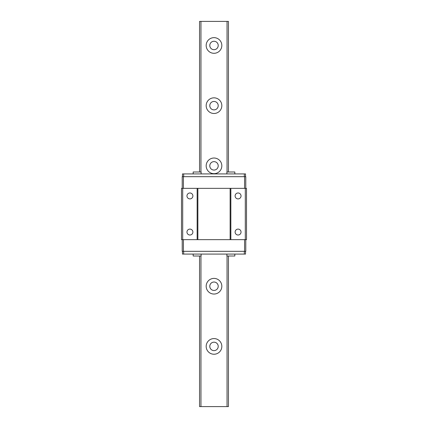 <?xml version="1.0" encoding="UTF-8"?>
<svg xmlns="http://www.w3.org/2000/svg" width="428" height="428" viewBox="0 0 428 428"><rect width="100%" height="100%" fill="white"/><g stroke="black" fill="none" stroke-linecap="round" stroke-linejoin="round"><path stroke-width="0.64" d="M209.79 346.413A4.216 4.216 0 0 1 214 342.197A4.216 4.216 0 0 1 218.216 346.413A4.216 4.216 0 0 1 214 350.628A4.216 4.216 0 0 1 209.79 346.413M214 354.234A7.822 7.822 0 0 1 207.222 342.502A7.822 7.822 0 0 1 220.778 342.502A7.822 7.822 0 0 1 214 354.234M218.216 286.225A4.216 4.216 0 0 1 214 290.441A4.216 4.216 0 0 1 209.79 286.225A4.216 4.216 0 0 1 214 282.009A4.216 4.216 0 0 1 218.216 286.225M214 294.047A7.822 7.822 0 0 1 207.222 282.314A7.822 7.822 0 0 1 220.778 282.314A7.822 7.822 0 0 1 214 294.047M218.216 165.85A4.216 4.216 0 0 1 214 170.066A4.216 4.216 0 0 1 209.79 165.85A4.216 4.216 0 0 1 214 161.634A4.216 4.216 0 0 1 218.216 165.85M214 173.672A7.822 7.822 0 0 1 207.222 161.939A7.822 7.822 0 0 1 220.778 161.939A7.822 7.822 0 0 1 214 173.672M218.216 105.663A4.216 4.216 0 0 1 214 109.878A4.216 4.216 0 0 1 209.79 105.663A4.216 4.216 0 0 1 214 101.447A4.216 4.216 0 0 1 218.216 105.663M214 113.484A7.822 7.822 0 0 1 207.222 101.752A7.822 7.822 0 0 1 220.778 101.752A7.822 7.822 0 0 1 214 113.484M228.445 406.6L228.445 256.008L228.445 406.6L227.049 406.6L227.049 256.008M228.445 21.4L228.445 171.992L228.445 21.4L199.555 21.4L199.555 171.992M227.049 171.992L227.049 21.4M214 53.297A7.822 7.822 0 0 1 207.222 41.564A7.822 7.822 0 0 1 220.778 41.564A7.822 7.822 0 0 1 214 53.297M227.049 406.6L200.951 406.6L200.951 256.008M200.951 171.992L200.951 21.4M200.951 406.6L199.555 406.6L199.555 256.008M218.216 45.475A4.216 4.216 0 0 1 214 49.691A4.216 4.216 0 0 1 209.79 45.475A4.216 4.216 0 0 1 214 41.259A4.216 4.216 0 0 1 218.216 45.475M238.075 235.015A2.959 2.959 0 0 1 235.512 230.574A2.959 2.959 0 0 1 240.638 230.574A2.959 2.959 0 0 1 238.075 235.015M182.462 176.684L182.462 173.912L245.538 173.912L245.538 176.684M182.462 251.316L182.462 254.088L245.538 254.088L245.538 251.316M226.883 173.912L226.883 171.992L234.828 171.992L234.828 173.912M201.117 254.088L201.117 256.008L193.172 256.008L193.172 254.088M234.828 254.088L234.828 256.008L226.883 256.008L226.883 254.088M193.172 173.912L193.172 171.992L201.117 171.992L201.117 173.912M189.925 235.015A2.959 2.959 0 0 1 187.362 230.574A2.959 2.959 0 0 1 192.488 230.574A2.959 2.959 0 0 1 189.925 235.015M189.925 198.902A2.959 2.959 0 0 1 187.362 194.462A2.959 2.959 0 0 1 192.488 194.462A2.959 2.959 0 0 1 189.925 198.902M238.075 198.902A2.959 2.959 0 0 1 235.512 194.462A2.959 2.959 0 0 1 240.638 194.462A2.959 2.959 0 0 1 238.075 198.902M182.221 188.357L182.221 176.684L245.779 176.684L245.779 188.357M182.221 239.643L182.221 251.316L245.779 251.316L245.779 239.643M244.575 188.357L244.575 176.684M183.425 188.357L183.425 176.684M244.575 251.316L244.575 239.643M183.425 251.316L183.425 239.643M244.335 176.684L244.335 173.912M183.666 176.684L183.666 173.912M244.335 254.088L244.335 251.316M183.666 254.088L183.666 251.316M245.298 188.357L246.501 188.357L246.501 239.643L245.298 239.643L245.298 188.357L181.499 188.357L181.499 239.643L182.703 239.643L182.703 188.357M182.703 239.643L197.148 239.643L197.148 188.357M197.148 239.643L197.87 239.643L197.87 188.357M197.87 239.643L230.13 239.643L230.13 188.357M230.13 239.643L230.853 239.643L230.853 188.357M230.853 239.643L245.298 239.643"/></g></svg>
